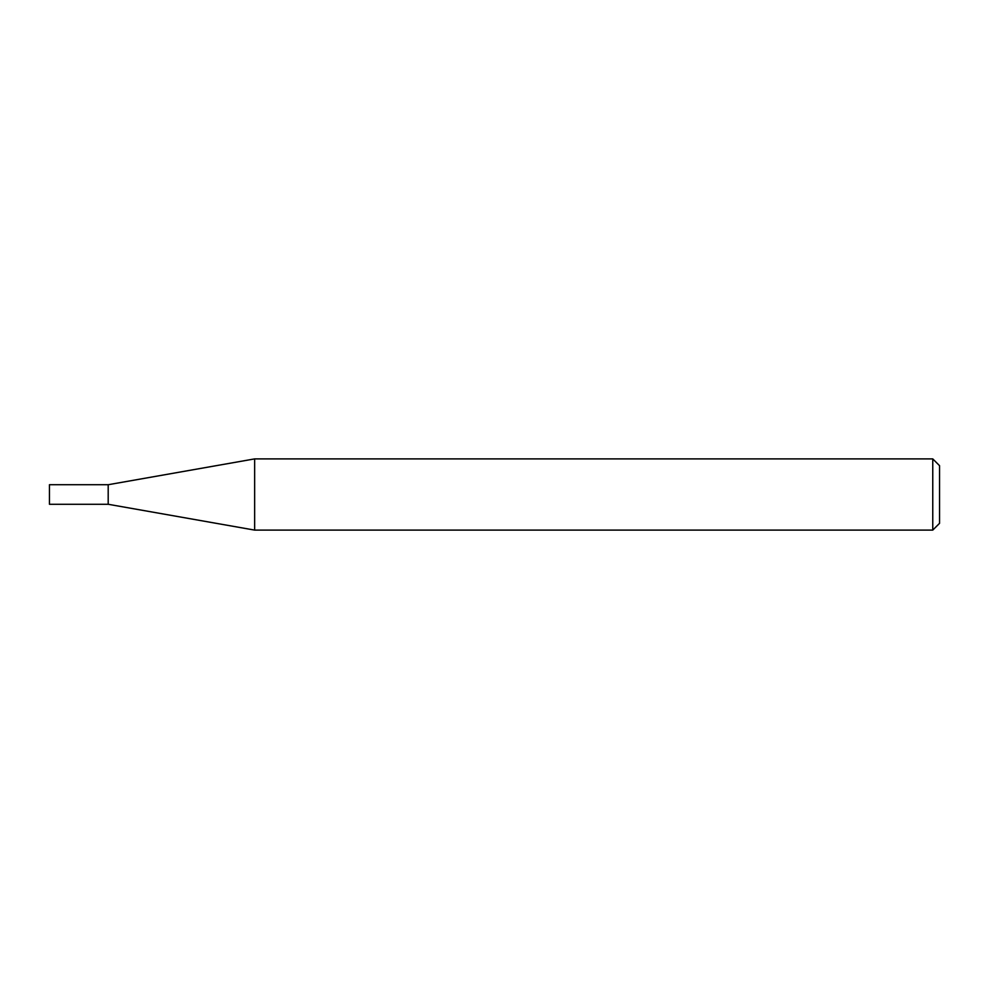 <?xml version="1.0" encoding="UTF-8"?>
<svg xmlns="http://www.w3.org/2000/svg" width="989" height="989" viewBox="0 0 989 989"><rect width="100%" height="100%" fill="white"/><g stroke="black" fill="none" stroke-linecap="round" stroke-linejoin="round"><path stroke-width="0.74" stroke-dasharray="4.95 3.71" d="M108.197 484.721L108.197 504.279M49.45 484.721L49.45 504.279M254.643 458.896L254.643 530.104M939.55 523.317L939.55 465.683M932.763 458.896L932.763 530.104"/><path stroke-width="1.48" d="M108.197 504.279L108.197 484.721L254.643 458.896L254.643 530.104L108.197 504.279L49.45 504.279L49.45 484.721L108.197 484.721M932.763 458.896L939.55 465.683L939.55 523.317L932.763 530.104L932.763 458.896L254.643 458.896M932.763 530.104L254.643 530.104"/></g></svg>
